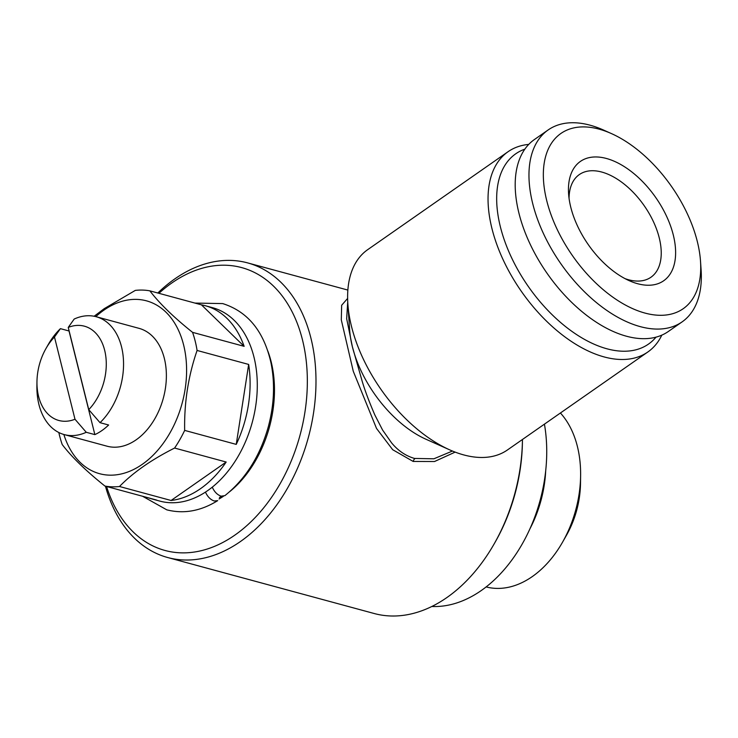 <?xml version="1.0" encoding="UTF-8"?>
<svg xmlns="http://www.w3.org/2000/svg" width="738" height="738" viewBox="0 0 738 738"><rect width="100%" height="100%" fill="white"/><g stroke="black" fill="none" stroke-linecap="round" stroke-linejoin="round"><path stroke-width="1.11" d="M205.468 492.117C207.544 496.711 210.459 499.663 214.204 500.973L217.701 500.641C200.828 511.093 183.854 514.155 166.788 509.838L142.591 496.259M194.97 303.078L222.701 303.586C247.885 311.602 264.001 331.436 271.031 363.087C275.08 383.511 274.185 404.71 268.328 426.693C260.025 456.13 245.533 479.119 224.85 495.659L221.096 496.167C217.286 494.829 214.352 491.831 212.286 487.172M94.132 316.251L104.224 308.668L135.294 290.403A100.239 68.505 105.2 0 1 149.869 290.855L201.446 304.84A100.239 68.505 105.2 0 1 205.201 305.689A100.239 68.505 105.2 0 1 244.14 346.334L192.563 332.349A100.239 68.505 105.2 0 1 197.083 350.458L248.66 364.434A100.239 68.505 105.2 0 1 236.243 444.387L184.666 430.402A100.239 68.505 105.2 0 1 174.602 448.049L226.179 462.034A100.239 68.505 105.2 0 1 171.078 500.484L119.491 486.499A100.239 68.505 105.2 0 1 104.916 486.047L156.493 500.032A100.239 68.505 105.2 0 1 152.748 499.174A100.239 68.505 105.2 0 1 149.076 498.021M104.916 486.047C85.959 470.872 71.724 457.043 62.223 444.553A100.239 68.505 105.2 0 1 58.837 432.523M205.201 305.689L212.369 307.635A100.239 68.505 105.2 0 1 252.267 422.302A100.239 68.505 105.2 0 1 159.915 501.12L152.748 499.174M522.449 439.488A152.646 104.326 105.2 0 1 522.449 439.986L522.412 442.2A146.539 100.156 105.2 0 1 495.475 541.581L494.377 543.509A152.646 104.326 105.2 0 1 374.203 613.518L167.71 557.531A152.646 104.326 105.2 0 1 105.433 486.185M522.449 439.986A152.646 104.326 105.2 0 1 494.377 543.509M158.928 293.309A146.539 100.156 105.2 0 1 171.908 282.922A146.539 100.156 105.2 0 1 301.75 337.081A146.539 100.156 105.2 0 1 239.186 531.95A146.539 100.156 105.2 0 1 106.558 486.49M157.812 293.004A152.646 104.326 105.2 0 1 174.897 278.835A152.646 104.326 105.2 0 1 247.59 262.885A152.646 104.326 105.2 0 1 308.346 437.505A152.646 104.326 105.2 0 1 167.71 557.531M545.696 470.826A97.693 66.771 105.2 0 1 530.022 528.629M486.139 586.922A97.693 66.771 -74.8 0 0 532.255 576.609A97.693 66.771 -74.8 0 0 562.642 542.015A97.693 66.771 -74.8 0 0 580.612 475.752A97.693 66.771 -74.8 0 0 560.41 413.003M661.811 335.135A122.111 69.04 -124.9 0 1 647.853 351.98L507.43 449.968A122.111 69.04 -124.9 0 1 463.759 454.922A122.111 69.04 -124.9 0 1 449.617 449.82L425.946 439.23A91.586 51.78 -124.9 0 1 352.377 346.74A91.586 51.78 -124.9 0 1 349.637 329.858L347.866 303.991A122.111 69.04 -124.9 0 1 367.672 249.675L508.095 151.696A122.111 69.04 -124.9 0 1 528.722 144.408M449.617 449.82A122.111 69.04 -124.9 0 1 351.519 326.5A122.111 69.04 -124.9 0 1 347.866 303.991M599.099 129.141A106.853 60.415 -124.9 0 1 611.47 133.606A106.853 60.415 -124.9 0 1 700.51 261.197A106.853 60.415 -124.9 0 1 633.638 309.065A106.853 60.415 -124.9 0 1 545.262 193.965A106.853 60.415 -124.9 0 1 599.099 129.141M700.51 261.197L701.1 269.822A117.028 66.171 -124.9 0 1 682.115 321.879A117.028 66.171 -124.9 0 1 560.88 263.761A117.028 66.171 -124.9 0 1 548.177 129.934A117.028 66.171 -124.9 0 1 590.031 125.183A117.028 66.171 -124.9 0 1 603.583 130.072L611.47 133.606M244.14 346.334L201.446 304.84M192.563 332.349C173.781 317.349 159.546 303.512 149.869 290.855M347.727 301.731L346.666 318.705L352.377 346.74L362.109 381.011C364.803 390.199 369.055 401.546 374.876 415.033L382.588 430.051L391.583 442.865C398.105 450.752 405.752 455.936 414.516 458.436L433.879 458.796L452.44 451.038M656.008 337.146A116.014 65.59 -124.9 0 1 606.996 348.806A116.014 65.59 -124.9 0 1 507.753 249.066A116.014 65.59 -124.9 0 1 524.829 149.159M647.853 351.98A122.111 69.04 -124.9 0 1 604.182 356.943A122.111 69.04 -124.9 0 1 503.381 260.302A122.111 69.04 -124.9 0 1 508.095 151.696M544.432 424.147A132.296 90.414 105.2 0 1 481.25 590.548A132.296 90.414 105.2 0 1 431.878 606.479M221.455 496.259A100.239 68.505 105.2 0 1 219.454 497.523M267.783 350.928A100.239 68.505 105.2 0 1 229.601 491.748M223.429 496.287A100.239 68.505 105.2 0 1 219.075 498.989M171.078 500.484L226.179 462.034M119.491 486.499C133.218 472.431 151.594 459.608 174.602 448.049M69.114 330.892A61.06 41.734 105.2 0 0 69.021 330.984L94.861 434.617A61.06 41.734 105.2 0 0 108.624 425.005L100.027 422.671L88.754 409.645L68.247 327.414L74.187 319.047A61.06 41.734 105.2 0 1 96.198 316.731A61.06 41.734 105.2 0 1 123.504 361.242A61.06 41.734 105.2 0 1 100.027 422.671M682.115 321.879L668.342 331.482A117.028 66.171 -124.9 0 1 547.116 273.374A117.028 66.171 -124.9 0 1 534.413 139.537L548.177 129.934M54.483 337.017L74.99 419.249A48.846 33.385 105.2 0 1 36.965 381.712A48.846 33.385 105.2 0 1 45.941 348.585A48.846 33.385 105.2 0 1 54.483 337.017L60.424 328.65L69.021 330.984M236.243 444.387L248.66 364.434M68.247 327.414A48.846 33.385 105.2 0 1 104.658 350.273A48.846 33.385 105.2 0 1 88.754 409.645M74.99 419.249L86.254 432.284A61.06 41.734 105.2 0 1 64.243 434.59L107.075 446.204A61.06 41.734 -74.8 0 0 136.152 439.82A61.06 41.734 -74.8 0 0 166.354 377.773A61.06 41.734 -74.8 0 0 139.021 328.345L96.198 316.731M95.811 316.63A89.547 61.208 105.2 0 1 103.827 310.2A89.547 61.208 105.2 0 1 183.19 343.336A89.547 61.208 105.2 0 1 144.888 462.431A89.547 61.208 105.2 0 1 63.855 434.488M184.666 430.402C184.131 402.662 188.273 376.011 197.083 350.458M569.053 198.347A62.582 35.387 -124.9 0 1 579.33 174.574A62.582 35.387 -124.9 0 1 601.719 172.037A62.582 35.387 -124.9 0 1 653.379 221.566A62.582 35.387 -124.9 0 1 650.962 277.23A62.582 35.387 -124.9 0 1 625.104 278.669M606.415 158.476A72.758 41.134 -124.9 0 1 674.384 239.988A72.758 41.134 -124.9 0 1 629.219 280.68A72.758 41.134 -124.9 0 1 568.592 193.79A72.758 41.134 -124.9 0 1 606.415 158.476M86.254 432.284L94.861 434.617M580.612 475.752L580.502 483.51A76.318 52.158 105.2 0 1 566.47 535.271L562.642 542.015M64.243 434.59A61.06 41.734 105.2 0 1 36.9 386.149L36.965 381.712M45.941 348.585L48.127 344.738A61.06 41.734 105.2 0 1 60.424 328.65M455.152 452.108L434.525 461.518L413.188 461.453L392.69 449.71L376.518 428.437L353.262 371.242L341.297 319.877L341.657 305.255L347.626 298.42M413.188 461.453A4.068 2.786 104.4 0 1 415.005 458.566M347.866 290.071L247.59 262.885"/></g></svg>
